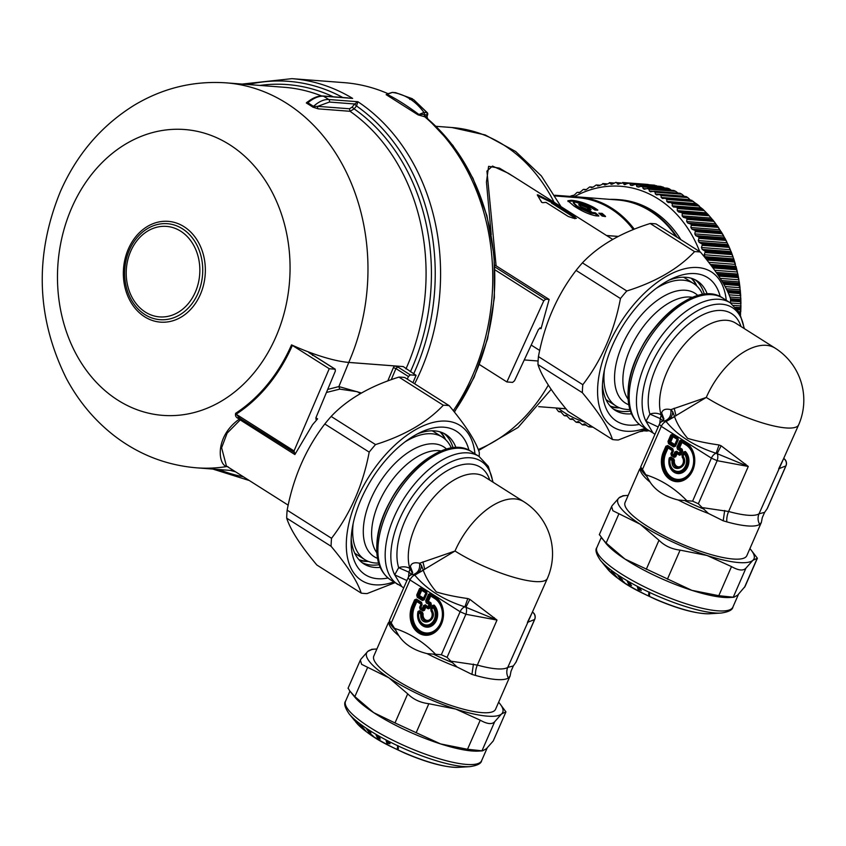 <?xml version="1.0" encoding="UTF-8"?>
<svg xmlns="http://www.w3.org/2000/svg" width="846" height="846" viewBox="0 0 846 846"><rect width="100%" height="100%" fill="white"/><g stroke="black" fill="none" stroke-linecap="round" stroke-linejoin="round"><path stroke-width="1.27" d="M585.295 422.291A119.973 97.184 94.4 0 1 558.117 408.142M574.265 196.727A119.973 97.184 94.4 0 1 699.705 251.611M609.987 199.37A106.49 86.26 94.4 0 1 617.379 199.55L619.663 199.719A106.49 86.26 94.4 0 1 680.861 239.661M555.896 407.973L558.476 411.516L561.12 411.928M558.476 411.516L560.443 411.568M560.56 411.6L564.145 415.566L567.116 415.925M564.145 415.566L566.186 415.386M566.386 415.439L570.024 419.14L573.324 419.447M570.024 419.14L572.139 418.717M572.446 418.802L576.105 422.217L579.711 422.471M576.105 422.217L578.273 421.541M578.706 421.678L582.344 424.787L586.32 424.999M582.344 424.787L584.544 423.846M585.136 424.036L584.1 423.962L588.721 426.839L592.665 426.966M588.721 426.839L590.624 425.675M707.404 260.674L707.774 260.039L734.476 262.08L736.009 267.6L735.999 266.395L710.323 264.428M677.234 207.577L702.836 209.205L676.134 207.164L677.234 207.577L677.308 210.622L678.619 211.986L682.257 212.748L682.151 215.878L683.388 217.337L686.973 218.321L686.688 221.515L687.84 223.09L691.362 224.285L690.907 227.532L691.975 229.192L695.423 230.598L694.788 233.887L695.761 235.632L699.124 237.25L698.299 240.56L699.177 242.39L702.455 244.198L701.45 247.518L702.222 249.422L705.395 251.41L704.21 254.731L704.877 256.698L707.933 258.876L707.774 260.039M673.511 207.027L676.134 207.164M673.564 207.037L672.179 205.79L672.316 203.749L699.293 206.012L697.548 204.563M677.561 208.539L704.263 210.58L702.37 209.501L702.836 209.205L697.083 204.764L670.815 202.501L672.316 203.749M668.086 202.522L670.815 202.501M668.255 202.522L666.796 201.39L666.817 199.413L693.593 201.507L691.563 200.671M697.516 204.542L691.531 200.481L665.252 198.292L666.817 199.413M662.407 198.461L665.252 198.292M662.693 198.461L661.17 197.456L661.086 195.542L687.787 197.583L690.569 200.206M686.127 196.568L687.787 197.583L685.757 196.663L659.468 194.559L661.086 195.542M656.496 194.887L659.468 194.559M656.908 194.866L655.343 193.998L655.153 192.158L681.855 194.199L684.425 196.409M680.089 193.269L681.855 194.199L679.772 193.332L653.472 191.312L655.153 192.158M650.394 191.809L653.472 191.312M650.944 191.767L649.326 191.027L649.03 189.271L675.732 191.312L678.196 193.226M673.86 190.477L675.732 191.312L673.617 190.509L648.48 188.584L647.306 188.563L649.03 189.271M644.081 189.229L647.306 188.563M644.811 189.155L643.15 188.552L642.759 186.892L669.461 188.933L672.02 190.762M667.494 188.182L642.167 186.279L641.004 186.321L642.759 186.892M638.529 187.061L636.837 186.596L638.529 187.061L641.004 186.321M639.439 186.797L636.837 186.596L636.361 185.031L663.063 187.072L664.544 187.949M660.99 186.406L636.361 185.031M632.142 185.496L630.429 185.158L632.142 185.496L634.563 184.608M632.597 185.327L630.429 185.158L629.858 183.709L657.3 186.12M624.623 184.661L623.936 184.259L629.202 183.222L654.677 185.189L629.858 183.709M625.786 184.396L623.936 184.259L623.291 182.916L628.409 183.307M622.614 182.503L647.761 184.428L622.624 182.503L623.291 182.916L617.4 183.878L616.671 182.662L621.038 182.99M618.003 184.206L618.986 184.005M615.973 182.324L616.671 182.662L615.973 182.324L612.589 183.942L610.833 184.037L610.051 182.948L613.858 183.233M611.362 184.301L612.176 184.142M609.321 182.683L610.051 182.948L606.032 184.502L604.287 184.735L603.431 183.762L606.783 184.026M604.731 184.936L605.398 184.819M602.701 183.593L603.431 183.762L599.507 185.581L597.773 185.961L596.864 185.126L599.825 185.348M596.123 185.02L593.035 187.188L591.333 187.706L590.371 187.008L593.014 187.209M589.62 186.987L586.659 189.324L584.977 189.969L583.983 189.419L586.31 189.599M583.232 189.472L580.398 191.957L578.749 192.751L577.723 192.338L579.732 192.497M576.972 192.476L574.275 195.098L571.621 195.754L573.302 195.881L571.536 195.743M570.87 195.965L569.961 196.78M640.168 431.64L643.827 430.804M642.749 430.699L647.232 430.878M649.062 430.625L646.968 431.037M740.567 314.659L740.44 309.911L739.404 308.674L740.937 305.924L740.758 311.846L738.949 311.709M733.651 305.364L740.937 305.924L740.536 301.747L739.436 300.499L740.483 299.495L740.705 295.709L739.023 292.346L740.007 291.373L740.028 287.703L738.177 284.267L739.256 281.898L738.188 277.583L736.898 276.293L737.839 274.072L736.538 269.747L735.195 268.457L736.009 267.6L711.296 265.718M729.918 297.02L740.81 297.855L740.948 303.767L730.5 302.974M726.259 288.761L740.25 289.829L740.705 295.709L729.051 294.82M721.596 280.544L739.256 281.898L740.028 287.703L725.107 286.572M737.913 274.358L738.918 279.793L720.221 278.366M717.186 273.829L737.775 275.394L737.839 274.072L716.202 272.412M736.105 266.712L737.384 272.01L714.669 270.276M733.884 259.236L735.438 264.375L708.705 262.334M707.933 258.876L733.07 260.79L734.476 262.08M733.07 260.79L733.746 258.897L732.002 254.614L730.521 253.335L731.092 251.622L729.125 247.381L727.581 246.112L728.046 244.589L725.857 240.412L724.261 239.164L724.885 238.53L723.076 234.892L720.559 232.523L720.845 231.402L718.222 227.394L716.499 226.199L717.048 225.702L714.595 222.191L712.099 220.246L712.618 219.812L707.922 214.281M707.129 257.945L733.831 259.986L733.746 258.897L704.877 256.698M731.272 251.971L733.08 256.941L704.21 254.731M704.538 250.543L731.24 252.584L731.092 251.622L702.222 249.422M728.279 244.949L730.32 249.729L701.45 247.518M701.556 243.384L728.258 245.425L728.046 244.589L699.177 242.39M698.183 236.489L724.885 238.53L724.631 237.842L695.761 235.632M694.439 229.911L721.141 231.952L720.845 231.402L691.975 229.192M690.347 223.661L716.721 225.29L687.84 223.09M685.916 217.771L712.258 219.548L683.388 217.337M682.257 212.748L707.383 214.673L709.223 215.783L682.521 213.742M707.383 214.673L707.88 214.302L702.878 209.216M681.178 212.261L707.499 214.186L678.619 211.986M668.351 188.457L669.461 188.933M661.265 186.649L663.063 187.072M654.751 185.475L656.559 185.75M647.74 184.428L649.992 184.957M579.891 204.341L578.749 204.595L580.673 206.53L587.885 209.639A105.316 85.309 -85.6 0 1 591.291 212.251L577.321 206.276L573.345 202.585L575.618 202.173L589.958 206.836L587.113 206.784L579.891 204.341L578.738 204.785M587.113 206.784L587.082 207.651L579.743 204.669L586.965 207.122L589.958 206.836M573.345 202.585L577.173 206.625L591.132 212.832L591.291 212.251M579.88 205.208L579.034 205.261M591.206 213.329L576.792 206.953L573.25 202.818M596.43 210.157A104.534 84.685 -85.6 0 0 593.543 208.232C585.538 203.992 578.114 201.623 571.283 201.137L568.057 201.507M597.657 215.952A104.534 84.685 -85.6 0 0 594.992 213.647L595.066 212.758L592.528 212.558L591.481 212.991L592.454 213.456L594.992 213.647L592.454 213.456M587.653 207.873L588.086 207.503A105.316 85.309 -85.6 0 1 591.121 209.575L588.668 209.734A105.316 85.309 -85.6 0 1 592.041 212.335L592.528 212.558M588.044 210.051L588.636 209.554M588.583 209.66L588.52 210.083A104.925 85.002 -85.6 0 1 591.883 212.684L592.041 212.335M604.361 216.46A104.534 84.685 -85.6 0 0 601.686 214.165L599.18 213.478M593.543 208.232L593.924 207.905C585.707 203.537 578.093 201.105 571.103 200.587L567.846 200.936M598.831 216.047L595.711 215.804C589.07 214.461 581.815 211.193 573.969 206.022L567.888 200.777L571.24 200.291C578.252 200.788 585.866 203.209 594.082 207.556A105.316 85.309 -85.6 0 1 597.826 210.083L594.971 210.041L591.449 207.756L588.044 207.344M598.714 216.037L598.809 215.825A105.316 85.309 -85.6 0 0 595.552 212.991L595.066 212.758M605.419 216.544L605.514 216.343A105.316 85.309 -85.6 0 0 602.257 213.499L598.82 213.16M605.535 216.555L602.162 216.079A105.316 85.309 -85.6 0 0 598.905 213.245M617.379 199.55A106.49 86.26 94.4 0 1 677.212 237.356M558.92 408.206A106.099 85.943 -85.6 0 0 562.347 408.555A106.099 85.943 -85.6 0 0 565.16 408.713L565.16 408.681M538.722 406.662L565.329 408.692M606.645 235.579L618.204 236.457M634.288 229.192A106.099 85.943 -85.6 0 0 578.505 196.97A106.099 85.943 -85.6 0 0 575.703 196.811L554.87 195.246M578.505 196.97L617.125 199.92A106.099 85.943 94.4 0 1 676.123 236.658M538.024 195.934L552.755 203.04M541.747 202.406L540.636 200.375M574.815 218.733L574.339 217.602L551.835 203.252M537.675 195.786L538.035 194.918L537.284 194.866L541.577 202.226L542.857 202.712A66.432 35.775 -57.6 0 1 545.998 202.384L568.248 216.481L573.408 218.215A66.432 35.775 -57.6 0 1 575.692 218.384L575.1 217.01L552.85 202.903A66.432 35.775 -57.6 0 1 555.505 203.685L554.955 203.252L555.505 203.685M576.443 218.289L575.692 218.384M552.121 203.283A65.65 35.363 -57.6 0 0 551.529 203.146L552.85 202.903M538.035 194.918L554.839 203.452M479.428 364.552L506.881 381.948L512.613 382.381L514.527 380.774L538.521 329.38L540.721 327.857L541.028 328.724L539.79 327.931M612.716 239.418L508.277 173.229L492.488 166.08L486.936 171.093L496.105 265.813L549.139 299.431L541.028 328.724M549.139 299.431L545.712 299.167L543.788 300.806L495.016 269.895M496.105 265.813L494.804 265.189M506.881 381.948L543.788 300.806M513.585 176.592L499.457 168.143L488.607 166.334L486.439 182.059L491.219 234.628M524.256 359.941L538.098 360.999M427.315 118.567L426.913 116.325L427.621 118.673L452.917 145.459L472.956 178.263L486.905 215.667L494.149 256.042L494.381 297.655L487.592 338.707L474.088 377.422L454.418 412.108M410.395 99.236L413.673 99.659L427.389 112.814A1.956 1.956 0 0 1 427.685 114.58A1.956 0.719 -162.3 0 1 427.219 114.866L427.219 114.866A1.956 1.586 94.4 0 0 427.029 112.677L427.103 113.787L427.029 112.677L413.884 99.902M427.04 118.768L426.913 116.325M427.23 118.778L427.547 118.778A200.28 162.242 -85.6 0 1 454.249 411.886M395.653 92.679L412.372 98.76L395.611 92.669A1.956 1.956 0 0 0 395.505 92.658A1.956 1.586 -85.6 0 0 395.431 92.658M427.029 112.677L423.931 112.433L418.051 114.876L386.146 94.657L392.354 92.426A62.53 50.654 -85.6 0 1 409.168 98.453A62.53 50.654 -85.6 0 1 409.728 98.802A62.53 50.654 -85.6 0 1 410.13 99.056L409.623 98.485L410.13 99.056A62.53 50.654 94.4 0 1 410.564 99.342A1.174 0.952 94.4 0 1 410.574 99.352L413.377 99.564L412.076 100.071M418.051 114.876L424.724 116.759L424.195 114.453A1.956 1.586 -85.6 0 0 423.931 112.433A62.53 50.654 -85.6 0 0 410.574 99.352M424.724 116.759A202.236 163.817 94.4 0 1 466.812 169.824A202.236 163.817 94.4 0 1 453.297 410.712M307.817 101.827L307.828 102.789C313.506 98.125 318.731 95.926 323.479 96.18L352.634 98.411A202.236 163.817 94.4 0 0 291.923 78.657L344.089 82.644A202.236 163.817 94.4 0 1 387.891 93.62M387.235 94.086L387.288 94.424C396.552 99.024 407.021 105.665 418.696 114.326L424.195 114.453M386.146 94.657L387.299 93.98M387.436 93.895L392.29 92.415A1.956 1.586 94.4 0 1 392.354 92.426L395.568 92.669A1.956 1.586 -85.6 0 0 395.505 92.658L392.29 92.415M306.77 103.265L307.828 102.789A193.649 156.87 94.4 0 1 313.464 106.363A193.628 156.848 94.4 0 0 307.796 102.81A1.956 1.058 -59 0 1 306.77 103.265A193.057 156.383 94.4 0 1 312.396 106.829L313.464 106.363C318.9 101.541 323.986 99.257 328.734 99.511L357.89 101.732L356.6 105.792L354.643 103.984L357.89 101.732A202.236 163.817 94.4 0 1 414.635 165.848A202.236 163.817 94.4 0 1 414.656 383.788M348.14 97.914L322.897 95.989A1.956 1.586 94.4 0 1 323.479 96.18A202.236 163.817 94.4 0 1 328.734 99.511A1.956 1.586 94.4 0 1 329.369 102.059L354.643 103.984L352.137 107.135L354.136 108.88A195.986 158.752 94.4 0 1 406.281 169.073A195.986 158.752 94.4 0 1 410.416 371.754M356.6 105.792L354.474 104.206M413.673 373.816A199.307 161.449 94.4 0 0 409.665 167.275A199.307 161.449 -85.6 0 0 356.473 105.951L354.136 108.88L350.043 111.291L349.44 108.764L352.137 107.135M313.739 106.554L317.705 106.342A1.956 1.586 -85.6 0 0 318.308 108.859L312.957 107.178L313.739 106.554M322.865 95.989A1.956 1.586 94.4 0 1 322.897 95.989C318.054 95.778 313.02 97.734 307.775 101.848L307.278 102.102L307.933 102.112M312.396 106.829L312.957 107.178M307.384 101.932L306.315 102.958M407.296 379.124L408.438 376.533L410.321 374.894L397.747 366.931L394.426 365.916L393.39 367.64L395.928 368.592L391.233 379.706M397.747 366.931L395.928 368.592L408.438 376.533M312.565 355.447L312.65 353.48L308.811 352.549L310.683 353.734M309.826 353.099L335.28 369.237L329.242 368.708L291.521 344.882A66.432 15.408 23.6 0 0 348.753 362.416L403.246 366.572L416.073 375.338L412.922 382.688M329.242 368.708L294.048 450.929L236.119 414.212A1.956 0.973 56.8 0 0 235.611 413.334C234.977 416.095 236.277 417.945 239.524 418.907L239.767 418.114L236.119 414.212A160.867 130.305 94.4 0 0 292.378 345.337M239.524 418.907L239.566 418.939C214.228 436.684 218.173 465.501 226.929 466.516L227.415 466.654M294.048 450.929L294.873 454.556L240.222 419.912A1.956 0.994 54.4 0 0 239.566 418.939L239.82 418.136L240.222 419.912L227.119 433.173L221.61 447.767L226.432 466.03L288.19 505.168M394.426 365.916L348.785 362.437C339.246 361.633 327.201 358.651 312.65 353.48M361.454 393.009L338.876 386.569L327.709 389.424M294.873 454.556L312.544 424.703L317.578 418.876L316.044 419.447L315.928 417.734L335.397 370.95L334.995 369.142L308.811 352.549M410.321 374.894L416.073 375.338M238.234 417.226L294.746 452.853M360.385 393.612L357.393 391.719L339.754 389.128L326.44 392.47M582.355 392.703L537.971 364.573C541.641 376.142 551.677 391.751 568.1 411.399L612.483 439.529C608.824 427.96 598.778 412.351 582.355 392.703A105.517 56.83 -57.6 0 1 582.809 384.708L538.426 356.578C544.591 323.807 557.144 295.085 576.073 270.403A105.517 56.83 -57.6 0 1 577.649 268.446A105.517 56.83 -57.6 0 1 582.418 262.852C598.63 245.7 621.218 232.576 650.193 223.503A105.517 56.83 -57.6 0 1 656.073 223.957L700.456 252.087C716.879 271.735 726.926 287.344 730.584 298.913A105.517 56.83 -57.6 0 1 730.436 302.931M646.228 429.081L618.373 439.983A105.517 56.83 -57.6 0 1 612.483 439.529M582.809 384.708C601.739 360.026 614.291 331.304 620.456 298.532A105.517 56.83 -57.6 0 1 622.032 296.576A105.517 56.83 -57.6 0 1 626.801 290.982C655.766 281.908 678.365 268.795 694.577 251.632L650.193 223.503M626.801 290.982L582.418 262.852M620.456 298.532L576.073 270.403M694.577 251.632A105.517 56.83 -57.6 0 1 700.456 252.087M645.086 428.351A91.833 49.459 -57.6 0 1 597.953 398.699A91.833 49.459 -57.6 0 1 632.121 306.527A91.833 49.459 -57.6 0 1 726.259 300.277M537.971 364.573A105.517 56.83 -57.6 0 1 538.426 356.578M639.28 424.428A85.002 45.779 -57.6 0 1 602.384 388.917A85.002 45.779 -57.6 0 1 634.352 309.71A85.002 45.779 -57.6 0 1 672.369 278.493A85.002 45.779 -57.6 0 1 720.232 296.703M602.458 384.898A76.595 41.253 122.4 0 0 615.105 410.278A76.595 41.253 122.4 0 0 631.486 413.81M707.298 294.186A76.595 41.253 122.4 0 0 697.115 280.883A76.595 41.253 122.4 0 0 668.763 280.28M630.429 411.093A76.595 41.253 -57.6 0 1 613.287 408.988M695.179 279.783A76.595 41.253 -57.6 0 1 704.39 294.397M691.764 278.408A76.595 41.253 -57.6 0 1 696.533 285.737M619.251 407.677A76.595 41.253 -57.6 0 1 610.59 406.492M691.203 278.239A76.203 41.042 -57.6 0 1 693.995 281.559A76.203 41.042 -57.6 0 1 696.3 285.525M618.955 407.55A76.203 41.042 -57.6 0 1 610.199 406.059M683.452 277.224A72.492 39.043 -57.6 0 1 685.397 278.313L693.667 283.558A72.492 39.043 -57.6 0 1 699.959 289.628A72.492 39.043 -57.6 0 1 702.698 294.62M629.91 409.464A72.492 39.043 -57.6 0 1 616.057 406.017L607.777 400.771A72.492 39.043 -57.6 0 1 605.958 399.481M616.057 406.017A72.492 39.043 -57.6 0 1 609.765 399.947A72.492 39.043 -57.6 0 1 604.129 372.927A72.492 39.043 -57.6 0 1 604.404 370.072M656.189 288.37A72.492 39.043 -57.6 0 1 693.667 283.558M663.951 419.066L661.657 412.901L661.128 414.9A11.728 8.968 -17 0 0 649.929 414.106L645.974 421.245L652.985 432.919L654.952 434.326M741.011 326.514A67.416 36.304 -57.6 0 0 690.907 322.167A67.416 36.304 -57.6 0 0 648.385 396.742A67.416 36.304 -57.6 0 0 649.929 414.106L660.271 418.611L661.265 415.037A11.728 10.956 -139.3 0 0 661.128 414.9A61.547 33.153 122.4 0 1 659.711 399.048A61.547 33.153 122.4 0 1 689.659 338.738A61.547 33.153 122.4 0 1 735.734 323.172L775.211 348.192A61.547 33.153 122.4 0 0 766.233 345.316A61.547 33.153 122.4 0 0 706.273 397.43L670.846 409.654L672.75 411.78L674.6 416.824C677.043 423.74 681.39 430.91 687.65 438.365C696.491 441.052 706.96 443.262 719.047 444.964L721.13 445.779L748.276 466.474L728.618 511.481A61.547 14.276 -156.4 0 0 759.031 513.808L764.615 512.359L767.364 508.425M775.211 348.192A61.547 61.547 0 0 1 798.666 424.819A61.547 14.276 -156.4 0 1 763.452 423.222A61.547 14.276 -156.4 0 1 706.273 397.43L666.088 421.562C677.879 435.753 694.566 446.328 716.15 453.276L719.047 444.964M663.243 420.927L665.464 421.022C669.842 420.05 672.263 416.972 672.75 411.78M663.962 419.024L660.916 422.165A5.859 5.51 -130.3 0 1 665.464 421.022L666.045 421.52L674.59 416.644M660.916 422.165A5.859 5.859 0 0 0 659.341 424.29L661.286 426.373A5.859 3.162 122.4 0 1 666.045 421.52L666.088 421.562M687.037 500.895C674.96 488.406 661.212 479.693 645.815 474.765L650.14 482.178C655.872 490.839 665.263 496.792 678.312 500.028L692.599 501.16L711.391 458.13A5.859 3.162 -57.6 0 1 716.15 453.276L717.165 453.678L721.13 445.779M692.599 501.16L698.341 503.751L717.154 460.679A5.859 2.855 100.5 0 0 717.165 453.678L748.276 466.474L717.154 460.679L711.391 458.13L661.286 426.373L642.484 469.403L640.676 467.003L659.341 424.29M798.666 424.819L759.031 513.808A11.728 11.273 56.8 0 0 759.676 524.383A66.432 15.408 -156.4 0 1 726.851 521.876A11.728 5.943 105.5 0 1 728.618 511.481L702.127 507.579L698.341 503.751M783.713 458.437L778.69 468.8L785.86 465.924A5.859 5.732 -111.8 0 0 784.052 458.786L783.872 458.68M744.015 328.417A72.883 39.254 -57.6 0 0 691.986 314.162A72.883 39.254 -57.6 0 0 642.304 397.44A72.883 39.254 122.4 0 0 645.974 421.245L658.177 426.966M662.439 420.874A7.815 4.505 -160.4 0 0 660.271 418.611L659.753 423.518M663.687 419.679L661.191 414.847L663.666 419.722M661.657 412.901C662.619 409.559 665.686 408.481 670.846 409.654C671.428 415.291 669.524 418.982 665.136 420.726M665.897 452.991L665.379 452.726A18.792 15.217 -85.6 0 0 671.428 477.958A18.792 15.217 -85.6 0 0 692.123 469.678A18.792 15.217 -85.6 0 0 686.064 444.457L681.464 442.162L679.179 447.375L682.162 449.194L680.522 454.365L679.602 454.725L677.149 453.17L674.294 456.851L671.354 455.539L670.91 453.689L672.253 450.622L668.086 447.978L665.897 452.991A18.242 14.773 -85.6 0 0 671.777 477.472A18.242 14.773 -85.6 0 0 691.859 469.445A18.242 14.773 -85.6 0 0 685.99 444.954L681.992 442.426L679.708 447.64L678.217 448.391A1.565 0.846 122.4 0 0 677.519 449.353L680.935 451.055L680.66 449.945L678.989 453.784L680.935 451.055L682.606 451.045L681.041 454.619L679.528 455.233L677.075 453.678L675.732 456.745L674.209 457.358L671.354 455.539M685.99 444.954L685.937 443.812A19.469 15.778 -85.6 0 1 692.208 469.953A19.469 15.778 -85.6 0 1 670.772 478.529A19.469 15.778 -85.6 0 1 664.491 452.388L666.944 446.773L668.086 447.978L667.557 447.724L665.379 452.726L663.433 451.87L665.887 446.254L672.686 449.786L672.507 450.855L668.171 447.481L667.716 445.525L672.845 448.782A1.565 0.846 122.4 0 0 672.686 449.786L671.174 453.932L672.866 450.527L673.384 451.003L672.147 453.826L673.638 454.778L673.67 455.909L671.787 454.714L672.147 453.826L671.523 453.593A1.174 1.068 46.8 0 0 671.787 454.714L670.91 453.689M670.899 457.052L670.55 457.538L673.49 459.399L672.834 459.632L673.173 460.467L671.999 460.52C670.931 475.029 690.304 467.278 683.071 456.089L684.128 453.668A10.289 8.333 -85.6 0 1 680.565 470.926A10.289 8.333 -85.6 0 1 670.064 459.293L671.999 460.52L672.834 459.632L670.508 458.162L669.535 458.722L670.064 459.293L670.55 457.538L669.292 457.919A12.394 10.036 -85.6 0 0 674.653 472.607A12.394 10.036 -85.6 0 0 687.364 467.521A12.394 10.036 -85.6 0 0 685.355 451.489L683.653 451.954L683.748 452.874L684.795 452.621L684.128 453.668L683.748 452.874L682.553 456.713A6.62 5.362 -85.6 0 1 679.994 467.468A6.62 5.362 -85.6 0 1 673.173 460.467L673.839 458.913L670.899 457.052L669.292 457.919M677.424 439.603L677.604 438.535L670.804 435.003L668.002 441.432L669.228 442.691A1.565 0.846 122.4 0 0 668.53 443.664L673.659 446.91L674.357 445.948L675.489 446.18L678.302 439.751L677.783 439.275L674.971 445.705L677.424 439.603M674.537 445.059L677.17 439.37L673.004 436.726L670.73 441.94L669.228 442.691L674.357 445.948L674.886 444.584L670.201 441.686L674.537 445.059M673.088 436.229L670.201 441.686L669.049 441.95L671.861 435.521L672.475 436.473L677.604 438.535L677.762 437.53L672.633 434.273L673.088 436.229M681.041 454.619L676.694 451.225L674.875 451.954L673.638 454.778L674.59 455.539L673.67 455.909L674.209 457.358M676.694 451.225L674.59 455.539L675.732 456.745M674.875 451.954L677.075 453.678L676.536 452.229L678.989 453.784L679.528 455.233M679.179 447.375L681.813 449.67L680.66 449.945L678.037 447.65L680.84 441.221L685.937 443.812A1.565 0.846 122.4 0 1 686.095 442.807L681.612 439.973L681.992 442.426L679.793 440.703L676.98 447.132L679.179 447.375M685.355 451.489L684.795 452.621A11.389 9.232 -85.6 0 1 686.201 467.151A11.389 9.232 -85.6 0 1 674.748 471.73A11.389 9.232 -85.6 0 1 669.535 458.722L669.577 458.056A11.833 9.592 -85.6 0 0 674.706 472.089A11.833 9.592 -85.6 0 0 686.846 467.225A11.833 9.592 -85.6 0 0 684.932 451.912L683.906 452.187L682.035 455.645L682.394 456.84A6.165 5.002 -85.6 0 1 680.152 467.055A6.165 5.002 -85.6 0 1 673.828 460.266L674.399 460.361L673.839 458.913M764.615 512.359L762.309 517.583L761.358 522.416L759.676 524.383M645.815 474.765L642.484 469.403M702.127 507.579L708.451 513.469L723.203 520.798L726.851 521.876M650.14 482.178A66.432 15.408 -156.4 0 1 640.295 470.281L641.035 469.266L640.665 467.193M640.75 467.838L639.597 469.223L640.295 470.281L641.035 469.266A67.585 15.672 23.6 0 0 647.243 476.806M761.358 522.416L746.828 555.663A66.432 15.408 -156.4 0 1 708.821 553.94A66.432 15.408 -156.4 0 1 625.078 502.471L639.597 469.223M603.082 563.542L603.737 564.335L603.082 563.542M609.744 571.272L605.736 566.143L609.744 571.272M624.274 582.238L621.049 580.113L617.992 575.587L621.133 577.659L618.923 576.507L622.55 579.944L620.203 578.4L621.281 579.986L624.274 582.238M627.351 581.53L630.873 583.55L628.292 582.45L631.581 585.474L629.149 584.078L630.08 585.844L629.413 585.443L627.351 581.53M611.288 570.775L614.735 575.534L617.094 577.332L611.288 570.775M637.387 587.029L641.247 589.006L638.244 587.864L638.529 588.848L641.3 590.593L638.635 589.239L639.068 590.72L638.339 590.328L637.387 587.029M649.612 593.152L648.84 592.792L648.586 595.499L649.358 595.87L649.612 593.152M639.417 589.916L638.688 589.525L638.339 590.328M638.688 589.525L638.074 587.399M649.707 595.066L648.935 594.696L648.586 595.499M648.935 594.696L649.189 591.989M749.916 548.62A74.247 17.227 -156.4 0 1 750.487 549.287A74.247 17.227 -156.4 0 1 750.772 549.625L757.392 558.233L745.062 586.458L737.627 595.172L733.82 597.255L729.855 597.498A74.247 17.227 -156.4 0 1 691.838 590.328A74.247 17.227 -156.4 0 1 624.951 559.058A74.247 17.227 -156.4 0 1 606.201 543.682A74.247 17.227 -156.4 0 1 605.916 543.344L599.476 534.683M601.168 537.548L606.138 543.026L624.951 559.058L691.838 590.328L718.793 595.69L731.504 566.598L707.055 555.494L680.099 550.122C671.587 549.086 664.544 545.797 658.981 540.256L640.168 524.224L612.885 510.741L611.626 506.521L612.176 505.601L619.061 497.808L623.439 495.756M744.512 587.378L757.212 558.286L752.845 560.338L745.961 568.131L733.249 597.213L718.793 595.69M609.109 569.993L606.614 567.053M609.078 570.067L606.582 567.116M745.961 568.131C743.306 571.039 738.484 570.532 731.504 566.598M750.772 549.625A74.247 17.227 -156.4 0 1 752.845 560.338A74.247 17.227 -156.4 0 1 707.055 555.494A74.247 17.227 -156.4 0 1 640.168 524.224A74.247 17.227 -156.4 0 1 621.419 508.848A74.247 17.227 -156.4 0 1 619.061 497.808A74.247 17.227 -156.4 0 1 626.833 495.481A74.247 17.227 -156.4 0 1 628.155 495.428M331.093 546.294L286.699 518.164C290.368 529.733 300.404 545.342 316.827 564.991L361.221 593.12C357.551 581.551 347.516 565.942 331.093 546.294A105.517 56.83 -57.6 0 1 331.537 538.299L287.154 510.17C293.329 477.398 305.871 448.676 324.801 423.994A105.517 56.83 -57.6 0 1 326.376 422.038A105.517 56.83 -57.6 0 1 331.146 416.444C347.357 399.291 369.945 386.167 398.921 377.094A105.517 56.83 -57.6 0 1 404.8 377.549L449.194 405.678C465.607 425.327 475.653 440.935 479.312 452.504A105.517 56.83 -57.6 0 1 479.174 456.523M394.966 582.672L367.101 593.575A105.517 56.83 -57.6 0 1 361.221 593.12M331.537 538.299C350.466 513.617 363.019 484.895 369.194 452.124A105.517 56.83 -57.6 0 1 370.76 450.178A105.517 56.83 -57.6 0 1 375.529 444.573C404.504 435.5 427.093 422.387 443.304 405.234L398.921 377.094M375.529 444.573L331.146 416.444M369.194 452.124L324.801 423.994M443.304 405.234A105.517 56.83 -57.6 0 1 449.194 405.678M393.813 581.942A91.833 49.459 -57.6 0 1 346.68 552.29A91.833 49.459 -57.6 0 1 380.848 460.118A91.833 49.459 -57.6 0 1 474.987 453.868M286.699 518.164A105.517 56.83 -57.6 0 1 287.154 510.17M388.007 578.019A85.002 45.779 -57.6 0 1 351.111 542.519A85.002 45.779 -57.6 0 1 383.079 463.312A85.002 45.779 -57.6 0 1 421.107 432.084A85.002 45.779 -57.6 0 1 468.959 450.294M351.185 538.49A76.595 41.253 122.4 0 0 363.843 563.87A76.595 41.253 122.4 0 0 380.214 567.402M456.036 447.777A76.595 41.253 122.4 0 0 445.842 434.474A76.595 41.253 122.4 0 0 417.501 433.871M379.156 564.684A76.595 41.253 -57.6 0 1 362.025 562.59M443.907 433.385A76.595 41.253 -57.6 0 1 453.118 447.989M440.502 431.999A76.595 41.253 -57.6 0 1 445.26 439.328M367.978 561.268A76.595 41.253 -57.6 0 1 359.317 560.084M439.941 431.83A76.203 41.042 -57.6 0 1 442.722 435.151A76.203 41.042 -57.6 0 1 445.028 439.116M367.682 561.152A76.203 41.042 -57.6 0 1 358.926 559.65M432.179 430.815A72.492 39.043 -57.6 0 1 434.125 431.904L442.395 437.149A72.492 39.043 -57.6 0 1 448.687 443.219A72.492 39.043 -57.6 0 1 451.436 448.211M378.638 563.055A72.492 39.043 -57.6 0 1 364.785 559.608L356.504 554.363A72.492 39.043 -57.6 0 1 354.696 553.073M364.785 559.608A72.492 39.043 -57.6 0 1 358.493 553.538A72.492 39.043 -57.6 0 1 352.856 526.519A72.492 39.043 -57.6 0 1 353.131 523.663M404.917 441.961A72.492 39.043 -57.6 0 1 442.395 437.149M411.981 574.529L414.191 574.614A5.859 5.51 -130.3 0 0 409.644 575.756L412.689 572.615L410.384 566.492L409.855 568.491A11.728 8.968 -17 0 0 398.667 567.698L394.701 574.836L401.713 586.521L403.69 587.917M489.749 480.116A67.416 36.304 -57.6 0 0 439.634 475.769A67.416 36.304 -57.6 0 0 397.112 550.334A67.416 36.304 -57.6 0 0 398.667 567.698L408.999 572.203L409.993 568.639A11.728 10.956 -139.3 0 0 409.855 568.491A61.547 33.153 122.4 0 1 408.438 552.639A61.547 33.153 122.4 0 1 438.387 492.33A61.547 33.153 122.4 0 1 484.462 476.763L523.938 501.784A61.547 33.153 122.4 0 0 514.96 498.907A61.547 33.153 122.4 0 0 455.011 551.021L419.574 563.246L421.477 565.382L423.328 570.416C425.771 577.332 430.128 584.512 436.377 591.957C445.229 594.653 455.687 596.853 467.775 598.556L469.858 599.37L497.004 620.065L477.345 665.083A61.547 14.276 -156.4 0 0 507.759 667.399L513.342 665.95L516.092 662.016M523.938 501.784A61.547 61.547 0 0 1 547.394 578.41A61.547 14.276 -156.4 0 1 512.179 576.824A61.547 14.276 -156.4 0 1 455.011 551.021L414.815 575.153C426.606 589.345 443.293 599.92 464.888 606.868L467.775 598.556M423.317 570.236L414.773 575.111L414.191 574.614C418.569 573.641 420.991 570.564 421.477 565.382M409.644 575.756A5.859 5.859 0 0 0 408.068 577.881L410.014 579.965A5.859 3.162 122.4 0 1 414.773 575.111L414.815 575.153M435.764 654.487C423.687 641.998 409.95 633.284 394.543 628.356L398.868 635.769C404.61 644.43 413.99 650.384 427.04 653.62L441.326 654.751L460.129 611.721A5.859 3.162 -57.6 0 1 464.888 606.868L465.892 607.269L469.858 599.37M441.326 654.751L447.069 657.342L465.882 614.27A5.859 2.855 100.5 0 0 465.892 607.269L497.004 620.065L465.882 614.27L460.129 611.721L410.014 579.965L391.222 622.994L389.403 620.594L408.068 577.881M547.394 578.41L507.759 667.399A11.728 11.273 56.8 0 0 508.414 677.974A66.432 15.408 -156.4 0 1 475.579 675.468A11.728 5.943 105.5 0 1 477.345 665.083L450.855 661.17L447.069 657.342M532.441 612.028L527.428 622.392L534.587 619.515A5.859 5.732 -111.8 0 0 532.779 612.377L532.61 612.271M492.742 482.009A72.883 39.254 -57.6 0 0 440.724 467.753A72.883 39.254 -57.6 0 0 391.032 551.042A72.883 39.254 122.4 0 0 394.701 574.836L406.905 580.557M411.167 574.466A7.815 4.505 -160.4 0 0 408.999 572.203L408.481 577.109M412.414 573.281L409.919 568.438L412.393 573.313M410.384 566.492C411.357 563.15 414.413 562.072 419.574 563.246C420.155 568.882 418.252 572.573 413.863 574.318M414.635 606.582L414.106 606.318A18.792 15.217 -85.6 0 0 420.155 631.55A18.792 15.217 -85.6 0 0 440.851 623.269A18.792 15.217 -85.6 0 0 434.802 598.048L430.191 595.753L427.917 600.967L430.889 602.786L429.25 607.957L428.34 608.316L425.274 607.005L423.931 610.082L423.021 610.442L420.081 609.141L419.637 607.28L420.98 604.213L416.824 601.569L414.635 606.582A18.242 14.773 -85.6 0 0 420.504 631.063A18.242 14.773 -85.6 0 0 440.597 623.037A18.242 14.773 -85.6 0 0 434.717 598.545L430.72 596.018L428.436 601.231L426.944 601.982A1.565 0.846 122.4 0 0 426.247 602.944L429.662 604.647L429.398 603.536L427.716 607.375L429.662 604.647L431.333 604.636L429.779 608.211L428.256 608.824L425.802 607.269L424.459 610.336L422.937 610.949L420.081 609.141M434.717 598.545L434.664 597.403A19.469 15.778 -85.6 0 1 440.935 623.544A19.469 15.778 -85.6 0 1 419.5 632.121A19.469 15.778 -85.6 0 1 413.218 605.979L415.672 600.364L416.824 601.569L416.295 601.316L414.106 606.318L412.171 605.461L414.625 599.846L421.414 603.378L421.245 604.446L416.898 601.072L416.444 599.116L421.583 602.373A1.565 0.846 122.4 0 0 421.414 603.378L419.902 607.523L421.594 604.118L422.112 604.594L420.874 607.417L422.365 608.369L422.408 609.501L420.515 608.306L420.874 607.417L420.251 607.195A1.174 1.068 46.8 0 0 420.515 608.306L419.637 607.28M419.627 610.643L419.278 611.129L422.217 612.99L421.562 613.223L421.9 614.059L420.726 614.111C419.658 628.62 439.042 620.869 431.798 609.68L432.856 607.269A10.289 8.333 -85.6 0 1 429.292 624.517A10.289 8.333 -85.6 0 1 418.802 612.885L420.726 614.111L421.562 613.223L419.235 611.753L418.262 612.314L418.802 612.885L419.278 611.129L418.019 611.51A12.394 10.036 -85.6 0 0 423.381 626.199A12.394 10.036 -85.6 0 0 436.092 621.112A12.394 10.036 -85.6 0 0 434.083 605.08L432.38 605.546L432.475 606.466L433.522 606.212L432.856 607.269L432.475 606.466L431.28 610.304A6.62 5.362 -85.6 0 1 428.721 621.059A6.62 5.362 -85.6 0 1 421.9 614.059L422.566 612.515L419.627 610.643L418.019 611.51M426.162 593.194L426.331 592.126L419.531 588.594L416.729 595.024L417.956 596.293A1.565 0.846 122.4 0 0 417.258 597.255L422.397 600.501L423.698 599.296L424.216 599.772L427.029 593.342L426.511 592.866L423.698 599.296L426.162 593.194M423.275 598.661L425.898 592.961L421.731 590.318L419.457 595.531L417.956 596.293L423.095 599.539L423.624 598.175L418.929 595.277L423.275 598.661M421.816 589.821L418.929 595.277L417.787 595.542L420.589 589.112L421.202 590.064L426.331 592.126L426.49 591.121L421.361 587.864L421.816 589.821M429.779 608.211L425.432 604.816L423.603 605.546L422.365 608.369L423.317 609.131L422.408 609.501L422.937 610.949M425.432 604.816L423.317 609.131L424.459 610.336M423.603 605.546L425.802 607.269L425.263 605.821L427.716 607.375L428.256 608.824M427.917 600.967L430.54 603.261L429.398 603.536L426.765 601.242L429.578 594.812L434.664 597.403A1.565 0.846 122.4 0 1 434.823 596.398L430.35 593.564L430.72 596.018L428.52 594.294L425.707 600.723L427.917 600.967M434.083 605.08L433.522 606.212A11.389 9.232 -85.6 0 1 434.929 620.742A11.389 9.232 -85.6 0 1 423.476 625.321A11.389 9.232 -85.6 0 1 418.262 612.314L418.315 611.647A11.833 9.592 -85.6 0 0 423.434 625.68A11.833 9.592 -85.6 0 0 435.584 620.827A11.833 9.592 -85.6 0 0 433.66 605.503L432.634 605.778L430.762 609.236L431.122 610.431A6.165 5.002 -85.6 0 1 428.88 620.657A6.165 5.002 -85.6 0 1 422.556 613.858L423.137 613.953L422.566 612.515M513.342 665.95L511.037 671.185L510.085 676.017L508.414 677.974M394.543 628.356L391.222 622.994M450.855 661.17L457.178 667.071L471.941 674.399L475.579 675.468M398.868 635.769A66.432 15.408 -156.4 0 1 389.033 623.872L389.763 622.857L389.393 620.784M389.477 621.44L388.325 622.815L389.033 623.872L389.763 622.857A67.585 15.672 23.6 0 0 395.97 630.397M510.085 676.017L495.566 709.255A66.432 15.408 -156.4 0 1 457.559 707.542A66.432 15.408 -156.4 0 1 373.805 656.062L388.325 622.815M498.643 702.212A74.247 17.227 -156.4 0 1 499.214 702.878A74.247 17.227 -156.4 0 1 499.5 703.216A74.247 17.227 -156.4 0 1 501.572 713.929A74.247 17.227 -156.4 0 1 455.783 709.085A74.247 17.227 -156.4 0 1 388.896 677.815A74.247 17.227 -156.4 0 1 370.146 662.439A74.247 17.227 -156.4 0 1 367.799 651.399A74.247 17.227 -156.4 0 1 375.561 649.072A74.247 17.227 -156.4 0 1 376.882 649.019M499.5 703.216L505.94 711.877L501.572 713.929L494.688 721.723C492.034 724.631 487.211 724.123 480.232 720.189L455.783 709.085L428.837 703.724C420.314 702.677 413.271 699.388 407.709 693.847L388.896 677.815L361.612 664.332L360.354 660.113L360.914 659.193L367.799 651.399L372.166 649.347M493.239 740.969L505.94 711.877L493.239 740.969L486.355 748.763L482.558 750.846L478.582 751.089A74.247 17.227 23.6 0 1 440.565 743.92L467.521 749.281L480.232 720.189M395.008 722.939L440.565 743.92A74.247 17.227 -156.4 0 1 373.678 712.649L354.865 696.618L349.567 690.727L354.654 696.945A74.247 17.227 -156.4 0 0 354.929 697.273A74.247 17.227 -156.4 0 0 373.678 712.649L395.008 722.939L407.709 693.847M349.906 691.14L348.203 688.274M494.688 721.723L481.977 750.804L467.521 749.281M356.97 722.886L355.32 720.707L356.97 722.886M356.166 722.463A61.155 14.181 23.6 0 0 356.388 722.738A61.155 14.181 23.6 0 0 356.621 723.013A61.155 14.181 23.6 0 0 404.451 752.824A61.155 14.181 23.6 0 0 458.469 767.343L469.847 766.645A72.301 16.772 -156.4 0 1 405.985 749.482A72.301 16.772 -156.4 0 1 349.44 714.257A72.301 16.772 -156.4 0 1 349.165 713.929L350.54 715.579M354.707 720.686L350.783 715.896M388.145 743.507L386.802 740.99M398.434 748.657L397.662 748.287L397.916 745.58M354.717 720.676L354.241 720.094M357.414 723.309L360.523 726.735L357.372 723.415M369.903 733.429L366.72 729.178L370.22 731.779L367.756 729.887M369.036 731.769L370.009 733.577L373.001 735.83L369.787 733.704M368.93 731.991L370.929 733.006L367.661 730.109M377.993 737.416L378.807 739.436L378.141 739.034L376.079 735.121L379.875 737.67L377.147 735.756M377.876 737.67L380.309 739.066L377.02 736.041M360.015 724.366L363.463 729.125L365.821 730.923L360.015 724.366M387.489 742.566L387.796 744.311L387.066 743.92L386.125 740.62L390.101 743.042L387.108 741.149M387.373 742.83L389.921 743.803L387.257 742.439L386.982 741.456M387.415 743.116L387.066 743.92M398.339 746.743L397.567 746.384L397.313 749.091L398.085 749.461L398.339 746.743M397.662 748.287L397.313 749.091M641.49 431.259L642.442 431.333M643.785 430.223L648.628 430.593M645.847 429.26L646.608 429.313M737.596 309.689L740.44 309.911M736.633 308.462L739.404 308.674M735.597 307.278L740.514 307.648M730.532 300.986L740.536 301.747M730.563 299.822L739.436 300.499M730.521 298.733L740.483 299.495M728.142 292.695L740.187 293.615M727.581 291.479L739.023 292.346M727.074 290.39L740.007 291.373M723.88 284.362L739.404 285.557M723.161 283.124L738.177 284.267M722.526 282.067L739.108 283.336M718.73 276.092L738.188 277.583M717.884 274.844L736.898 276.293M712.967 267.949L736.538 269.747M712.025 266.691L735.195 268.457M705.3 252.573L732.002 254.614M705.395 251.421L730.521 253.335M702.423 245.34L729.125 247.381M702.455 244.198L727.581 246.112M698.299 240.56L727.179 242.77M699.156 238.371L725.857 240.412M699.124 237.25L724.261 239.164M694.788 233.887L723.658 236.097M695.518 231.698L722.22 233.739M695.423 230.598L720.559 232.523M690.907 227.532L719.777 229.742M691.52 225.353L718.222 227.394M691.362 224.285L716.499 226.199M686.688 221.515L715.557 223.725M687.174 219.357L713.876 221.398M686.973 218.321L712.099 220.246M682.151 215.878L711.021 218.078M677.308 210.622L706.177 212.832M676.261 207.175L702.804 209.205M672.179 205.79L701.048 208M671.227 202.532L697.411 204.542M666.796 201.39L695.666 203.6M661.17 197.456L690.05 199.667M655.343 193.998L684.213 196.198M649.326 191.027L653.355 191.333M643.15 188.552L646.323 188.795M609.723 182.715L614.164 183.053M586.172 207.323L586.659 206.614M576.792 206.953L577.321 206.276M601.77 213.266L601.686 214.165L599.825 214.017M589.725 209.639A104.534 84.685 -85.6 0 0 587.558 208.179M598.471 216.016A104.925 85.002 -85.6 0 0 595.394 213.34L595.552 212.991M590.677 209.713A104.925 85.002 -85.6 0 0 587.938 207.852L587.938 207.852M597.382 210.22A104.925 85.002 -85.6 0 0 593.924 207.905L594.082 207.556M605.176 216.523A104.925 85.002 -85.6 0 0 602.098 213.848L602.257 213.499M571.103 200.587L571.283 201.137M618.32 236.394L606.529 235.495M633.284 229.594A105.316 85.309 -85.6 0 0 610.981 208.846A105.316 85.309 -85.6 0 0 577.998 197.71L555.304 195.976M575.375 197.509L575.703 196.811M574.603 196.758A0.783 0.635 -85.6 0 0 574.952 197.478M574.339 217.602L575.1 217.01M545.712 299.167L494.899 266.966M548.324 385.089A165.7 134.218 -85.6 0 1 511.788 429.144A165.7 134.218 94.4 0 1 478.233 449.522M554.119 202.289A165.7 134.218 -85.6 0 0 451.859 127.524L485.213 134.948L515.637 151.487L541.345 175.926L561.057 206.678M424.237 116.082L426.765 116.283L427.219 114.866L424.142 114.633M412.351 99.722L412.087 98.675L409.623 98.485A0.783 0.635 -85.6 0 1 409.919 98.908M195.331 292.113A45.388 36.759 94.4 0 1 145.364 312.1A45.388 36.759 94.4 0 1 130.739 251.167A45.388 36.759 94.4 0 1 180.706 231.191A45.388 36.759 94.4 0 1 195.331 292.113M342.799 97.512A199.307 161.449 -85.6 0 0 248.248 84.537M129.438 249.982A48.137 38.99 94.4 0 1 182.44 228.79A48.137 38.99 94.4 0 1 197.953 293.403A48.137 38.99 94.4 0 1 144.952 314.596A48.137 38.99 94.4 0 1 129.438 249.982M243.437 476.795A199.307 161.449 94.4 0 1 218.839 469.519M259.859 85.425A195.986 158.752 94.4 0 1 333.239 96.782M329.369 102.059L317.705 106.342L349.44 108.764M200.322 294.535A50.538 40.936 -85.6 0 0 184.037 226.696A50.538 40.936 -85.6 0 0 128.381 248.946A50.538 40.936 94.4 0 0 144.666 316.795A50.538 40.936 94.4 0 0 200.322 294.535M235.569 471.814A195.986 158.752 94.4 0 1 230.45 470.408M348.753 362.416A193.057 156.383 94.4 0 0 343.201 166.059A193.057 156.383 94.4 0 0 226.062 82.845L284.161 87.275A193.057 156.383 94.4 0 1 321.639 95.958M318.308 108.859L350.043 111.291A193.057 156.383 94.4 0 1 401.311 170.501A193.057 156.383 94.4 0 1 405.943 368.919M275.785 337.12A143.355 116.124 -85.6 0 0 229.594 144.677A143.355 116.124 -85.6 0 0 71.741 207.799A143.355 116.124 -85.6 0 0 75.865 353.596A143.355 116.124 -85.6 0 0 275.785 337.12M393.39 367.64L387.764 380.964M291.521 344.882A159.883 129.512 94.4 0 1 235.611 413.334M228.05 466.759L226.929 466.516A193.057 156.383 94.4 0 1 196.653 467.827L233.739 470.662M339.754 389.128L338.876 386.569L348.785 362.437M317.578 418.876L315.896 417.808M692.134 278.524A76.796 41.359 -57.6 0 1 696.85 286.033M619.653 407.846A76.796 41.359 -57.6 0 1 610.844 406.778M628.811 404.769A64.983 34.993 -57.6 0 1 614.725 373.393A64.983 34.993 -57.6 0 1 648.723 307.426A64.983 34.993 -57.6 0 1 697.982 295.624M692.652 297.401A61.547 33.153 122.4 0 0 648.829 319.894A61.547 33.153 122.4 0 0 623.037 375.804A61.547 33.153 122.4 0 0 628.134 399.196M654.614 327.867A61.547 33.153 122.4 0 0 639.46 351.788M705.871 294.82A73.856 39.773 122.4 0 0 628.324 389.403M641.839 426.289C631.497 419.045 626.949 406.905 628.208 389.869C630.259 339.743 692.187 276.071 723.013 298.215A75.812 40.83 -57.6 0 0 666.257 317.387A75.812 40.83 -57.6 0 0 629.371 391.687A75.812 40.83 122.4 0 0 641.839 426.289L652.985 432.919M723.013 298.215L730.278 302.826A75.812 40.83 122.4 0 0 673.532 321.998A75.812 40.83 122.4 0 0 636.647 396.288A75.812 40.83 122.4 0 0 649.115 430.9M674.188 408.227L675.996 415.767M744.85 465.004L745.601 464.084M786.019 465.533L767.036 508.996M682.162 449.194L682.606 451.045M683.653 451.954L682.035 455.645M674.399 460.361A5.615 4.547 -85.6 0 0 680.163 466.548A5.615 4.547 -85.6 0 0 682.204 457.242M678.302 439.751L677.762 437.53M673.659 446.91L675.489 446.18M668.002 441.432L668.53 443.664M672.633 434.273L670.804 435.003M676.98 447.132L677.519 449.353M681.612 439.973L679.793 440.703M663.433 451.87A20.579 16.666 -85.6 0 0 670.074 479.492A20.579 16.666 -85.6 0 0 692.726 470.439A20.579 16.666 -85.6 0 0 686.095 442.807M667.716 445.525L665.887 446.254M673.384 451.003L672.845 448.782M684.752 500.578A67.585 15.672 23.6 0 0 703.914 509.112M724.694 510.487L723.203 520.798M708.451 513.469A66.432 15.408 -156.4 0 1 678.312 500.028M607.914 569.453L607.914 569.453C623.46 584.893 637.07 590.55 655.819 599.454C678.661 609.194 696.639 613.963 709.741 613.752A61.155 14.181 -156.4 0 1 655.724 599.232A61.155 14.181 -156.4 0 1 607.893 569.421A61.155 14.181 -156.4 0 1 607.661 569.147A61.155 14.181 -156.4 0 1 607.439 568.872M600.438 560.338A72.301 16.772 23.6 0 0 600.713 560.665A72.301 16.772 23.6 0 0 657.257 595.891A72.301 16.772 23.6 0 0 721.109 613.054C728.586 611.954 732.52 609.955 732.911 607.058A74.247 17.227 -156.4 0 1 672.93 599.201A74.247 17.227 -156.4 0 1 600.332 557.112A74.247 17.227 -156.4 0 1 596.832 547.605C594.971 549.858 596.176 554.098 600.438 560.338L601.569 561.712M606.138 543.026L618.849 513.945M667.399 579.214L680.099 550.122M646.27 569.337L658.981 540.256M440.861 432.116A76.796 41.359 -57.6 0 1 445.578 439.624M368.38 561.437A76.796 41.359 -57.6 0 1 359.582 560.369M377.538 558.36A64.983 34.993 -57.6 0 1 363.463 526.995A64.983 34.993 -57.6 0 1 397.451 461.017A64.983 34.993 -57.6 0 1 446.709 449.215M441.379 450.992A61.547 33.153 122.4 0 0 397.557 473.485A61.547 33.153 122.4 0 0 371.764 529.395A61.547 33.153 122.4 0 0 376.872 552.787M403.341 481.469A61.547 33.153 122.4 0 0 388.187 505.379M454.598 448.412A73.856 39.773 122.4 0 0 377.062 542.995M390.566 579.88C380.224 572.636 375.687 560.496 376.935 543.46C378.987 493.334 440.914 429.662 471.74 451.817A75.812 40.83 -57.6 0 0 414.995 470.979A75.812 40.83 -57.6 0 0 378.099 545.279A75.812 40.83 122.4 0 0 390.566 579.88L401.713 586.521M471.74 451.817L479.016 456.417A75.812 40.83 122.4 0 0 422.26 475.589A75.812 40.83 122.4 0 0 385.374 549.889A75.812 40.83 122.4 0 0 397.842 584.491M422.915 561.818L424.734 569.369M493.588 618.606L494.328 617.675M534.746 619.135L515.774 662.587M430.889 602.786L431.333 604.636M432.38 605.546L430.762 609.236M423.137 613.953A5.615 4.547 -85.6 0 0 428.89 620.139A5.615 4.547 -85.6 0 0 430.931 610.833M427.029 593.342L426.49 591.121M422.397 600.501L424.216 599.772M416.729 595.024L417.258 597.255M421.361 587.864L419.531 588.594M425.707 600.723L426.247 602.944M430.35 593.564L428.52 594.294M412.171 605.461A20.579 16.666 -85.6 0 0 418.802 633.083A20.579 16.666 -85.6 0 0 441.453 624.031A20.579 16.666 -85.6 0 0 434.823 596.398M416.444 599.116L414.625 599.846M422.112 604.594L421.583 602.373M433.48 654.17A67.585 15.672 23.6 0 0 452.642 662.704M473.432 664.078L471.941 674.399M457.178 667.071A66.432 15.408 -156.4 0 1 427.04 653.62M354.865 696.618L367.576 667.536M416.126 732.805L428.837 703.724M487.159 748.023L481.638 760.649A74.247 17.227 -156.4 0 1 421.657 752.792A74.247 17.227 -156.4 0 1 349.06 710.703A74.247 17.227 -156.4 0 1 345.559 701.197L349.937 691.182M559.069 411.791L561.141 411.949M564.684 415.777L567.158 415.968M570.5 419.299L573.387 419.521M576.496 422.334L579.827 422.588M582.661 424.861L586.5 425.157M588.953 426.881L593.025 427.198M642.696 430.72L646.926 431.048M645.752 429.303L646.714 429.377M671.026 202.511L697.464 204.531M665.601 198.302L691.859 200.301M659.943 194.548L686.043 196.536M654.085 191.27L680.004 193.248M648.047 188.489L673.797 190.456M641.85 186.215L667.441 188.172M635.526 184.449L660.938 186.395M609.532 182.683L614.196 183.043M602.997 183.571L607.016 183.878M596.504 184.978L599.973 185.242M590.085 186.913L593.099 187.146M583.772 189.356L586.373 189.557M577.575 192.306L579.764 192.476M712.66 219.738L714.595 222.191M717.08 225.554L719.026 228.378M721.173 231.709L723.076 234.892M724.906 238.181L726.735 241.734M589.979 207.64L590.106 206.984M562.347 408.555L565.995 408.83M531.193 345.062L539.706 350.456M551.18 389.361L518.048 427.473L478.603 450.495M436.018 126.318L451.859 127.524M427.685 114.58L427.029 116.632M412.869 99.426L412.372 98.76M409.686 98.644L409.771 99.447M291.923 78.657L242.189 84.071M249.327 480.539L212.78 469.054M226.062 82.845C193.29 80.656 162.601 88.153 133.996 105.359C101.203 125.811 76.658 154.564 60.362 191.619C34.379 255.407 36.336 317.599 66.231 378.194C78.498 401.268 94.657 420.568 114.707 436.092C139.146 454.704 166.461 465.289 196.653 467.827M767.333 508.488L785.997 465.765A5.859 5.859 0 0 0 783.925 458.574M744.374 328.65L739.584 312.766L730.278 302.826M607.661 569.147L606.73 568.015M709.741 613.752L721.109 613.054M606.127 567.275L602.183 562.453M601.199 537.591L596.832 547.605M738.421 594.431L732.911 607.058M599.296 534.735L611.626 506.521M626.833 495.481L622.857 495.724M516.06 662.08L534.725 619.357A5.859 5.859 0 0 0 532.652 612.166M493.102 482.241L488.311 466.358L479.016 456.417M348.023 688.327L360.354 660.113M375.561 649.072L371.595 649.316M469.847 766.645C477.313 765.545 481.247 763.547 481.638 760.649M349.165 713.929C344.904 707.7 343.698 703.449 345.559 701.197M458.469 767.343C445.366 767.555 427.389 762.796 404.547 753.046C385.808 744.142 372.187 738.484 356.642 723.044L355.457 721.606"/></g></svg>
